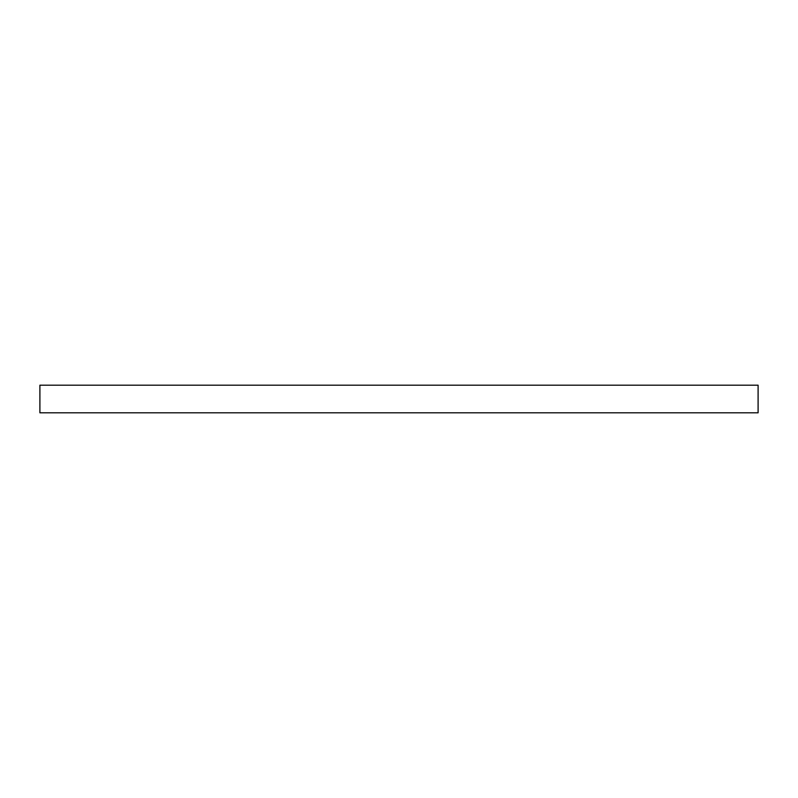 <?xml version="1.0" encoding="UTF-8"?>
<svg xmlns="http://www.w3.org/2000/svg" width="798" height="798" viewBox="0 0 798 798"><rect width="100%" height="100%" fill="white"/><g stroke="black" fill="none" stroke-linecap="round" stroke-linejoin="round"><path stroke-width="1.2" d="M758.1 385.185L758.1 412.815L39.9 412.815L39.9 385.185L758.1 385.185"/></g></svg>
